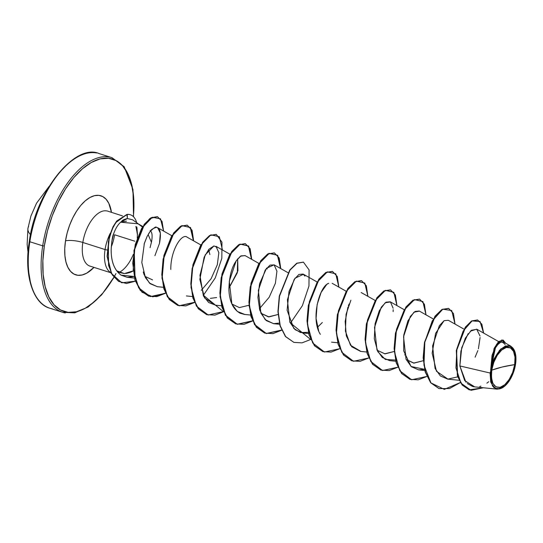 <?xml version="1.0" encoding="UTF-8"?>
<svg xmlns="http://www.w3.org/2000/svg" width="543" height="543" viewBox="0 0 543 543"><rect width="100%" height="100%" fill="white"/><g stroke="black" fill="none" stroke-linecap="round" stroke-linejoin="round"><path stroke-width="0.81" d="M27.924 228.433A76.278 19.344 8.8 0 0 30.517 234.691A76.278 19.344 -171.2 0 1 27.924 228.433A76.278 19.344 -171.2 0 1 28.616 226.533M52.379 308.865A81.151 41.098 -72.3 0 1 29.838 241.744L29.315 241.404L29.838 241.744A81.151 41.098 107.7 0 0 52.379 308.865M491.734 370.17L502.085 367.034L514.689 364.611C513.617 374.622 505.513 386.901 500.13 387.322C493.465 387.865 490.668 382.143 491.734 370.17A20.851 10.561 -72.3 0 1 506.3 347.459A20.851 10.561 -72.3 0 1 514.689 364.611A158.692 40.243 8.8 0 0 502.085 367.034A158.692 40.243 8.8 0 0 491.734 370.17L491.429 377.589L492.915 383.453L495.969 386.867L500.13 387.322L504.752 384.743L509.151 379.516L512.64 372.45L514.689 364.611L515.002 357.192L513.508 351.328L510.454 347.914L506.3 347.459L501.671 350.038L497.279 355.265L493.791 362.337L491.734 370.17M498.603 341.554L476.89 329.262L471.358 330.3L465.317 338.228L460.905 351.165L459.853 365.941L490.105 373.027L490.906 370.374A22.358 11.322 -72.3 0 1 501.556 348.796A22.358 11.322 -72.3 0 1 514.248 350.16A22.358 11.322 -72.3 0 1 515.517 364.407A22.358 11.322 -72.3 0 1 503.191 387.268A22.358 11.322 -72.3 0 1 490.906 370.374L490.105 373.027L492.42 385.992L497.279 389.168L503.89 386.779M115.971 273.55A79.957 40.494 -72.3 0 1 62.947 311.112A79.957 40.494 -72.3 0 1 44.329 245.993L42.7 245.836A81.151 41.098 107.7 0 0 65.241 312.958A81.151 41.098 -72.3 0 1 42.7 245.836L29.838 241.744L42.7 245.836A81.151 41.098 -72.3 0 1 109.496 157.056A81.151 41.098 107.7 0 0 42.7 245.836L44.329 245.993L47.485 230.87L52.209 215.924L58.325 201.724L65.588 188.815L73.733 177.697L82.434 168.785L91.367 162.438L100.177 158.889L108.539 158.271L116.121 160.619L122.637 165.839L127.836 173.726L131.515 183.982L133.537 196.213L133.822 209.944L133.368 216.609M106.584 210.908A28.854 14.613 107.7 0 0 82.835 242.47A12.625 3.204 8.8 0 0 65.513 240.854A41.478 21.007 -72.3 0 1 88.991 198.059A41.478 21.007 -72.3 0 1 111.478 212.401L108.831 203.374L106.136 199.281L102.756 196.573L98.819 195.358L94.482 195.67L89.914 197.516L85.278 200.808L80.764 205.43L76.543 211.2L72.776 217.892L69.599 225.264L67.149 233.015L65.513 240.854A12.625 3.204 -171.2 0 1 82.835 242.47A28.854 14.613 107.7 0 0 90.851 266.341A28.854 14.613 107.7 0 1 82.835 242.47L105.057 249.549A28.854 14.613 107.7 0 0 110.867 272.627A28.854 14.613 -72.3 0 1 105.057 249.549L82.835 242.47A28.854 14.613 107.7 0 1 106.584 210.908M124.32 273.577L119.046 272.355L116.609 270.774L124.374 273.577L133.062 270.916C131.827 271.914 129.39 272.776 125.738 273.509M119.107 272.389A28.854 14.613 107.7 0 0 133.381 254.246A28.854 14.613 -72.3 0 1 119.107 272.389M150.119 230.619C152.216 232.051 152.651 235.934 151.422 242.273L150.065 247.689L151.422 242.273L148.151 234.528M136.11 227.117L137.386 234.304A28.854 14.613 -72.3 0 1 137.264 238.092A28.854 14.613 107.7 0 0 137.386 234.304L136.951 227.646M137.949 223.587L132.553 219.793L127.347 218.524L120.634 222.209L126.526 221.15M114.6 234.773A28.854 14.613 107.7 0 1 111.24 246.963A28.854 14.613 107.7 0 0 114.6 234.773L134.779 241.194M96.634 152.963A81.151 41.098 107.7 0 0 29.838 241.744A81.151 41.098 -72.3 0 1 96.634 152.963M423.275 360.715L413.623 363.084L406.144 359.5L414.037 363.118L423.275 360.715M394.238 351.47L384.58 353.832M278.077 314.492L268.418 316.854L260.932 313.263L268.989 316.908L278.077 314.492M266.708 268.038L267.278 268.975L266.708 268.038M237.664 258.794L237.332 272.762L228.881 288.265L237.929 270.747L237.671 258.794M216.623 297.537L210.338 298.365M208.627 249.556L209.89 254.558L208.627 249.556M142.422 227.015L138.071 223.797L120.634 222.209C117.763 224.836 115.442 228.684 113.657 233.761L111.804 241.54L111.152 249.766C111.301 252.977 110.643 267.299 121.035 275.125L127.198 277.33L134.019 276.489L121.035 275.125C114.437 270.136 111.145 261.678 111.152 249.766C111.702 241.119 112.544 235.784 113.657 233.761C115.483 228.63 117.804 224.775 120.634 222.209C122.575 221.028 121.157 220.166 127.347 218.524L126.987 214.39L116.731 221.001L113.046 226.689L109.15 236.904L107.086 256.337L111.295 273.462L121.618 282.767L111.349 273.563L107.093 256.425L109.143 236.952L113.032 226.716L116.718 221.021L126.987 214.39A27.503 13.928 -72.3 0 1 130.225 214.716A27.503 13.928 107.7 0 0 126.987 214.39L115.883 222.515L112.021 229.397L108.369 241.628L108.573 265.466L112.408 275.057L118.544 281.349L126.444 283.5L135.336 281.206L121.741 282.801L111.539 273.536L107.331 256.411L109.394 236.979L113.29 226.764L116.969 221.082L127.232 214.465A27.503 13.928 -72.3 0 1 130.49 214.804A27.503 13.928 -72.3 0 1 136.693 222.705A27.503 13.928 107.7 0 0 127.232 214.465L127.347 218.524M147.167 236.341L150.153 231.467C154.069 227.693 156.119 226.309 156.303 227.313C160.321 228.053 161.386 233.395 159.493 243.339L160.328 233.056L157.68 227.707L156.303 227.313C152.719 228.583 150.669 229.967 150.153 231.467L148.544 233.85M157.389 286.69L150.228 283.731L145.415 277.629L141.811 262.527L144.377 243.264L147.044 236.578L144.105 244.16M143.243 271.989L144.065 274.541L149.447 283.059L157.314 286.684L163.436 287.301M187.437 237.413C182.217 232.261 170.536 249.882 170.801 269.437M201.283 290.329L211.098 278.749L217.315 264.753L218.849 252.678L215.985 246.325L229.886 254.192M215.673 305.2L208.655 302.492L203.401 295.935L199.946 275.369L205.206 254.918L213.942 245.931L208.872 249.271L204.127 257.239L199.851 279.414L204.541 297.931L215.401 305.173L221.517 305.797M258.93 263.436L245.022 255.563L240.495 256.167L236.191 260.796C236.68 260.966 229.227 267.577 228.915 289.847C229.451 301.609 233.212 309.415 240.203 313.257L244.438 314.417L250.554 315.042M259.364 308.818L269.185 297.245L275.403 283.242L276.93 271.167L274.066 264.814L266.477 268.33L259.568 283.751L257.925 297.333L259.778 310.216L265.201 319.644L273.475 323.662L279.306 323.092M304.901 276.102L303.109 274.059L298.921 274.446L294.143 279.475L287.383 299.743L289.86 322.257L295.148 329.723L302.519 332.907L308.634 333.531M328.339 283.48L327.456 284.009M326.567 284.708L321.117 292.399L317.139 304.542L316.074 318.449L318.714 331.054M349.101 304.012L348.375 305.885M347.92 307.182L345.158 321.51L346.319 335.907L351.728 346.76L360.6 351.396L366.722 352.02M404.135 309.659L390.234 301.793L386.046 302.179L381.267 307.209L374.5 327.483L376.985 349.991L382.272 357.457L389.636 360.64L395.759 361.265M433.171 318.904L419.271 311.037L415.083 311.424L410.311 316.454L403.544 336.728L406.028 359.235L411.316 366.701L418.68 369.885L424.511 369.315L411.051 366.477L403.687 350.887L403.775 335.024L407.895 320.865L413.942 312.225L419.406 311.112M464 329.16L448.314 320.282L444.126 320.669L439.348 325.698L432.581 345.972L435.065 368.48L440.353 375.946L447.724 379.129L457.688 376.876M493.967 387.763L490.709 381.994L490.105 373.027L459.853 365.941L464.699 380.609L474.691 386.874L497.245 389.168L503.856 386.806M510.963 346.23L503.205 341.832L499.288 342.633L495.033 348.368L490.838 368.717L499.39 350.398L505.452 345.945L510.963 346.23L514.947 351.878M496.852 389.114L495.073 388.503M477.535 319.963L471.657 320.92L465.365 327.11L456.33 350.391L457.389 375.987L462.174 385.014L469.186 389.826L462.188 385.028L457.41 376.041L456.31 350.54L465.263 327.253L471.528 320.994L477.535 319.963M503.015 340.04L498.596 341.567L494.11 348.375L490.675 370.217L494.049 348.511L498.488 341.669L503.015 340.04M469.301 389.86L483.385 387.763L471.012 390.308L461.007 383.229L455.937 367.93L456.921 348.626L463.152 331.101L472.064 320.906L480.046 321.51L483.603 333.069L481.851 324.205L477.657 320.003L471.772 321.076L465.507 327.334L456.548 350.615L457.647 376.116L462.432 385.109L469.423 389.901M505.669 343.23L503.137 340.081L498.915 341.574L494.612 347.887L490.662 370.143L492.073 355.203L496.445 344.561L501.827 339.986L505.669 343.23M468.161 333.626L461.72 347.744L459.853 365.941L465.914 382.157M467.285 383.548L472.675 386.507M473.252 386.65L474.84 386.894M479.754 386.473L480.949 386.134M486.861 383.148L488.761 381.736M505.065 344.615L504.888 344.079M504.881 344.058L501.474 341.554L496.723 345.484M495.542 347.411L490.838 368.717L493.974 358.93L500.945 348.823L509.68 345.694L515.042 352.169M478.41 348.776L480.08 337.495M479.992 335.974L476.686 329.16L470.279 331.223M105.057 249.549A28.854 14.613 -72.3 0 1 110.209 233.368A28.854 14.613 107.7 0 0 105.057 249.549L107.114 250.024M93.973 267.394A41.478 21.007 -72.3 0 1 65.513 240.854L64.753 248.484L64.902 255.604L65.954 261.95L67.861 267.271L70.556 271.364L73.936 274.066L77.873 275.287L82.21 274.968L86.778 273.129L93.973 267.394M113.847 277.337L102.96 292.949L94.258 301.854L85.326 308.207L76.515 311.757L68.153 312.368L60.572 310.019L54.056 304.799L48.856 296.912L45.178 286.656L43.155 274.425L42.87 260.694L44.329 245.993A79.957 40.494 -72.3 0 1 97.088 159.812A79.957 40.494 -72.3 0 1 133.578 214.139M144.771 276.285L152.576 279.903M231.881 304.012L239.348 307.603L249.033 305.241M377.107 350.262L385.055 353.88L394.238 351.477M281.559 330.063L266.28 333.497L254.463 324.565L249.081 305.885L251.009 283.242L258.767 263.701L268.955 253.337L277.419 255.217L280.541 268.473M252.522 320.818L237.237 324.252L225.42 315.32L220.037 296.641L221.972 273.998L229.723 254.457L239.918 244.092L248.382 245.972L251.497 259.228M223.478 311.573L208.2 315.008L196.383 306.076L191 287.396L192.928 264.753L200.679 245.212L210.874 234.841L219.338 236.728L222.46 249.984M194.442 302.329L179.156 305.763L167.339 296.831L161.957 278.152L163.891 255.509L171.642 235.967L181.837 225.596L190.294 227.483L193.417 240.739M165.398 293.084L152.787 296.831L142.035 292.243L134.997 280.168L132.736 263.09L135.268 244.567L141.574 228.481L149.787 218.557L157.416 216.671L151.076 217.716L144.187 224.347L133.972 250.459L134.881 279.788L140.291 290.376L148.694 296.166L140.528 290.457L135.119 279.869L134.216 250.533L144.431 224.422L151.314 217.791L157.538 216.711L162.038 221.408L163.586 231.046L160.511 218.809L152.311 217.275L142.334 227.653L134.881 247.241L133.205 269.586L138.675 287.878L150.391 296.6L165.472 293.261L156.812 296.634L148.694 296.166M460.369 382.543L449.448 388.564L439.097 388.612L430.87 382.829L425.454 372.077L423.397 357.912L424.728 342.402L435.214 316.304L442.219 309.51L448.647 308.39L453.446 313.481L455.027 324.083L451.701 310.515L442.769 309.205L432.276 320.913L424.83 341.873L423.968 365.134L430.945 382.917L444.303 389.365L460.369 382.543M426.839 376.462L418.171 379.835L410.053 379.367L401.827 373.577L396.41 362.826L394.354 348.66L395.691 333.151L406.178 307.053L413.182 300.265L419.61 299.139L424.402 304.236L425.983 314.838L422.895 301.555L414.458 299.614L404.27 309.91L396.492 329.391L394.51 352.013L399.831 370.74L411.587 379.774L426.839 376.462M397.802 367.217L389.134 370.591L381.016 370.122L372.79 364.333L367.373 353.581L365.31 339.416L366.647 323.913L377.134 297.808L384.139 291.021L390.566 289.894L395.365 294.992L396.94 305.594L393.851 292.31L385.415 290.369L375.227 300.666L367.455 320.146L365.473 342.769L370.788 361.495L382.543 370.53L397.802 367.217M368.758 357.973L360.097 361.346L351.979 360.878L343.753 355.095L338.337 344.343L336.273 330.178L337.603 314.675L348.09 288.571L355.095 281.776L361.523 280.65L366.321 285.747L367.903 296.349L364.808 283.066L356.371 281.125L346.19 291.421L338.411 310.901L336.429 333.524L341.751 352.251L353.507 361.285L368.758 357.973M339.721 348.728L331.054 352.102L322.942 351.64L314.716 345.85L309.293 335.106L307.229 320.94L308.567 305.431L319.046 279.326L326.051 272.532L332.479 271.405L337.278 276.502L338.859 287.104L335.771 273.821L327.334 271.88L317.146 282.177L309.374 301.657L307.392 324.28L312.707 343.006L324.463 352.04L339.721 348.728M310.677 339.484L302.017 342.857L293.899 342.389L285.672 336.606L280.256 325.861L278.192 311.696L279.523 296.186L290.01 270.081L297.014 263.287L303.442 262.16L309.089 269.912L308.96 286.032L302.376 305.682L290.512 323.01L310.677 339.484M281.641 330.239L272.973 333.612L264.855 333.144L256.629 327.361L251.212 316.61L249.149 302.444L250.486 286.935L260.973 260.837L267.977 254.043L274.405 252.916L279.197 258.013L280.779 268.609L277.69 255.332L269.253 253.391L259.065 263.688L251.287 283.168L249.312 305.79L254.626 324.517L266.382 333.551L281.641 330.239M252.597 320.994L243.929 324.368L235.811 323.899L227.585 318.11L222.168 307.358L220.112 293.2L221.442 277.69L231.929 251.585L238.934 244.791L245.361 243.671L250.16 248.769L251.742 259.364L248.646 246.088L240.21 244.146L230.022 254.443L222.25 273.923L220.268 296.546L225.583 315.273L237.345 324.307L252.597 320.994M223.56 311.75L214.885 315.123L206.768 314.655L198.541 308.865L193.132 298.114L191.068 283.948L192.405 268.439L202.892 242.341L209.897 235.547L216.324 234.427L221.965 242.178L221.836 258.298L215.252 277.948L203.387 295.277L223.56 311.75M194.516 302.505L185.849 305.879L177.731 305.41L169.504 299.621L164.088 288.869L162.024 274.704L163.362 259.194L173.848 233.096L180.853 226.302L187.281 225.182L192.079 230.28L193.654 240.875L190.566 227.598L182.129 225.65L171.941 235.954L164.169 255.427L162.187 278.057L167.502 296.783L179.265 305.811L194.516 302.505M187.159 225.141L180.615 226.227L173.611 233.022L163.117 259.12L161.787 274.629L163.843 288.788L169.26 299.539L177.731 305.41M216.202 234.393L209.652 235.472L202.648 242.266L192.161 268.364L190.824 283.874L192.887 298.032L198.304 308.791L206.645 314.614M245.239 243.637L238.696 244.717L231.691 251.511L221.198 277.609L219.867 293.118L221.931 307.284L227.347 318.035L235.689 323.859M274.283 252.882L267.733 253.961L260.728 260.755L250.242 286.86L248.911 302.37L250.968 316.535L256.391 327.28L264.733 333.103M303.32 262.126L296.77 263.206L289.765 270.007L279.278 296.111L277.948 311.621L280.012 325.78L285.428 336.531L293.899 342.389M332.364 271.371L325.814 272.457L318.809 279.251L308.322 305.356L306.992 320.865L309.055 335.024L314.472 345.776L322.942 351.64M361.4 280.616L354.857 281.702L347.853 288.496L337.366 314.594L336.029 330.103L338.092 344.269L343.509 355.013L351.857 360.844M390.444 289.86L383.901 290.939L376.896 297.734L366.403 323.832L365.072 339.341L367.129 353.507L372.546 364.258L380.894 370.082M419.488 299.105L412.938 300.184L405.933 306.978L395.447 333.076L394.109 348.586L396.173 362.751L401.589 373.503L409.931 379.333M448.525 308.349L441.982 309.429L434.977 316.223L424.483 342.328L423.153 357.83L425.21 371.996L430.633 382.747L438.975 388.578M477.86 350.581L475.105 357.179M448.002 379.163L436.47 371.249L432.167 353.181L435.581 333.388L444.065 320.703M405.743 354.036L404.671 354.959M395.467 360.07L385.313 359.432L377.792 351.681L374.283 338.689L375.077 323.75L379.306 310.671L385.184 302.763L390.471 301.942L393.098 308.227M393.166 309.686L393.118 311.607M360.891 351.43L350.473 345.226L345.416 331.081L346.081 314.261L350.88 300.238M320.343 334.325C310.372 319.148 319.549 286.059 328.678 283.317M322.311 322.528L317.445 327.307M308.349 332.336L300.428 332.526L293.797 328.44L287.098 310.209L289.025 291.387L295.039 278.199L303.462 274.29M273.747 323.689L266.26 320.608L260.878 313.141L258.346 290.437L265.215 270.054L270.041 265.099L274.222 264.903M244.805 314.458L237.291 311.424L231.875 303.985L229.295 281.267L236.164 260.83L240.99 255.862L245.178 255.651M213.942 245.931L217.152 247.357M159.493 243.339L154.904 255.685M136.788 226.92L137.488 234.556L135.886 226.383M490.906 370.374L493.112 361.971L496.852 354.389L501.562 348.789L506.524 346.02L510.983 346.502L514.255 350.167L515.85 356.459L515.517 364.407L513.318 372.817L509.578 380.392L504.868 385.992L499.906 388.761L495.447 388.279L492.175 384.614L490.58 378.328L490.906 370.374M67.617 164.067L58.915 172.979L50.77 184.097L43.508 197.007L37.392 211.213M32.668 226.159L29.512 241.275M28.338 269.708L30.36 281.939M28.053 252.515L27.15 244.336L27.931 228.413L30.951 215.951L36.544 203.197L49.087 186.432M113.976 277.493L101.663 294.835L88.163 306.951L74.764 312.836L62.75 312.334L49.888 308.241C33.272 303.965 23.614 275.22 29.315 241.404C35.75 190.932 75.314 142.836 99.125 153.588L111.987 157.68L124.204 166.762L132.967 189.534L133.537 216.779M106.998 210.901L122.494 215.91M110.948 272.796L89.622 265.995M459.113 380.29L447.724 379.129M424.802 370.509L418.68 369.885M375.091 300.415L361.19 292.548M337.678 342.776L331.556 342.151M346.054 291.17L332.153 283.303M317.01 281.926L303.109 274.059M279.597 324.286L273.475 323.662M287.966 272.681L274.066 264.814M268.418 316.854L268.072 316.82M192.473 296.553L186.351 295.928M200.849 244.947L186.948 237.081M171.805 235.703L157.68 227.707M134.392 278.057L127.198 277.33M142.768 226.458L138.071 223.797"/></g></svg>
